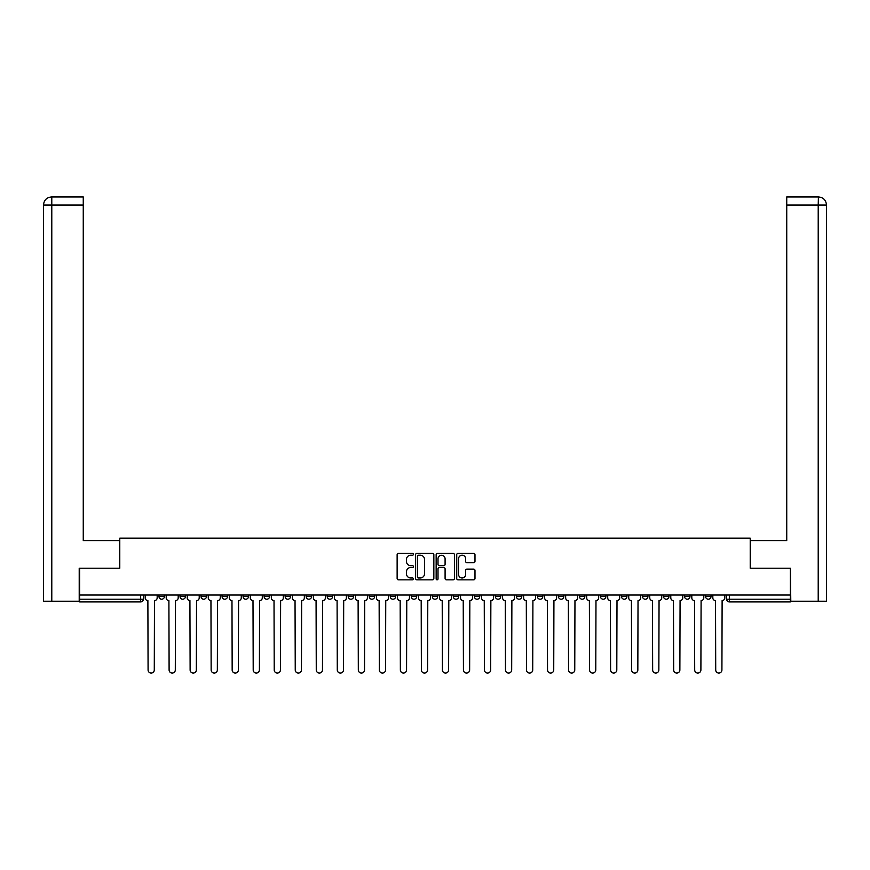 <?xml version="1.0" encoding="UTF-8"?>
<svg xmlns="http://www.w3.org/2000/svg" width="870" height="870" viewBox="0 0 870 870"><rect width="100%" height="100%" fill="white"/><g stroke="black" fill="none" stroke-linecap="round" stroke-linejoin="round"><path stroke-width="1.3" d="M413.435 554.299A0.924 0.924 0 0 0 412.51 553.374L398.46 553.374A1.327 1.327 0 0 0 397.133 554.69L397.133 578.506A1.327 1.327 0 0 0 398.46 579.833L412.51 579.833A0.924 0.924 0 0 0 413.435 578.898A0.924 0.924 0 0 0 412.51 577.974L410.694 577.974A4.23 4.23 0 0 1 406.464 573.743L406.464 571.764A4.23 4.23 0 0 1 410.694 567.523L412.51 567.523A0.924 0.924 0 0 0 413.435 566.598A0.924 0.924 0 0 0 412.51 565.674L410.694 565.674A4.23 4.23 0 0 1 406.464 561.444L406.464 559.453A4.23 4.23 0 0 1 410.694 555.223L412.51 555.223A0.924 0.924 0 0 0 413.435 554.299M705.613 595.036L705.613 596.515L711.007 596.515A2.697 2.697 0 0 1 708.311 599.212A2.697 2.697 0 0 1 705.613 596.515L705.613 595.036M579.474 595.036L579.474 596.515L584.857 596.515A2.697 2.697 0 0 1 582.171 599.212A2.697 2.697 0 0 1 579.474 596.515L579.474 595.036M558.442 595.036L558.442 596.515L563.836 596.515A2.697 2.697 0 0 1 561.139 599.212A2.697 2.697 0 0 1 558.442 596.515L558.442 595.036M537.421 595.036L537.421 596.515L542.815 596.515A2.697 2.697 0 0 1 540.118 599.212A2.697 2.697 0 0 1 537.421 596.515L537.421 595.036M495.378 595.036L495.378 596.515L500.772 596.515A2.697 2.697 0 0 1 498.075 599.212A2.697 2.697 0 0 1 495.378 596.515L495.378 595.036M453.324 596.515L453.324 595.036L453.324 596.515A2.697 2.697 0 0 0 456.021 599.212A2.697 2.697 0 0 1 453.324 596.515L458.718 596.515A2.697 2.697 0 0 1 456.021 599.212A2.697 2.697 0 0 0 458.718 596.515L458.718 595.036L458.718 596.515M432.303 596.515L432.303 595.036L432.303 596.515A2.697 2.697 0 0 0 435 599.212A2.697 2.697 0 0 1 432.303 596.515L437.697 596.515A2.697 2.697 0 0 1 435 599.212M411.282 596.515L411.282 595.036L411.282 596.515A2.697 2.697 0 0 0 413.979 599.212A2.697 2.697 0 0 1 411.282 596.515L416.676 596.515A2.697 2.697 0 0 1 413.979 599.212A2.697 2.697 0 0 0 416.676 596.515L416.676 595.036L416.676 596.515M390.26 595.036L390.26 596.515L395.643 596.515A2.697 2.697 0 0 1 392.957 599.212A2.697 2.697 0 0 1 390.26 596.515L390.26 595.036M369.228 595.036L369.228 596.515L374.622 596.515A2.697 2.697 0 0 1 371.925 599.212A2.697 2.697 0 0 1 369.228 596.515L369.228 595.036M348.207 595.036L348.207 596.515L353.601 596.515A2.697 2.697 0 0 1 350.904 599.212A2.697 2.697 0 0 1 348.207 596.515L348.207 595.036M327.185 596.515L327.185 595.036L327.185 596.515A2.697 2.697 0 0 0 329.882 599.212A2.697 2.697 0 0 1 327.185 596.515L332.579 596.515A2.697 2.697 0 0 1 329.882 599.212M285.142 596.515L285.142 595.036L285.142 596.515A2.697 2.697 0 0 0 287.829 599.212A2.697 2.697 0 0 1 285.142 596.515L290.526 596.515A2.697 2.697 0 0 1 287.829 599.212A2.697 2.697 0 0 0 290.526 596.515L290.526 595.036L290.526 596.515M264.11 596.515L264.11 595.036L264.11 596.515A2.697 2.697 0 0 0 266.807 599.212A2.697 2.697 0 0 1 264.11 596.515L269.504 596.515A2.697 2.697 0 0 1 266.807 599.212A2.697 2.697 0 0 0 269.504 596.515L269.504 595.036L269.504 596.515M243.089 596.515L243.089 595.036L243.089 596.515A2.697 2.697 0 0 0 245.786 599.212A2.697 2.697 0 0 1 243.089 596.515L248.483 596.515A2.697 2.697 0 0 1 245.786 599.212A2.697 2.697 0 0 0 248.483 596.515L248.483 595.036L248.483 596.515M222.067 596.515L222.067 595.036L222.067 596.515A2.697 2.697 0 0 0 224.764 599.212A2.697 2.697 0 0 1 222.067 596.515L227.461 596.515A2.697 2.697 0 0 1 224.764 599.212M201.046 596.515L201.046 595.036L201.046 596.515A2.697 2.697 0 0 0 203.743 599.212A2.697 2.697 0 0 1 201.046 596.515L206.429 596.515A2.697 2.697 0 0 1 203.743 599.212A2.697 2.697 0 0 0 206.429 596.515L206.429 595.036L206.429 596.515M180.025 596.515L180.025 595.036L180.025 596.515A2.697 2.697 0 0 0 182.711 599.212A2.697 2.697 0 0 1 180.025 596.515L185.408 596.515A2.697 2.697 0 0 1 182.711 599.212A2.697 2.697 0 0 0 185.408 596.515L185.408 595.036L185.408 596.515M473.661 562.694A1.327 1.327 0 0 0 474.987 561.378L474.987 554.69A1.327 1.327 0 0 0 473.661 553.374L458.055 553.374A1.327 1.327 0 0 0 456.728 554.69L456.728 578.506A1.327 1.327 0 0 0 458.055 579.833L473.661 579.833A1.327 1.327 0 0 0 474.987 578.506L474.987 570.437A1.327 1.327 0 0 0 473.661 569.111L466.983 569.111A1.327 1.327 0 0 0 465.657 570.437L465.657 574.439A3.534 3.534 0 0 1 462.122 577.974A3.534 3.534 0 0 1 458.577 574.439L458.577 558.757A3.534 3.534 0 0 1 462.122 555.223A3.534 3.534 0 0 1 465.657 558.757L465.657 561.378A1.327 1.327 0 0 0 466.983 562.694L473.661 562.694M51.787 601.235L43.5 601.235L43.5 205.016C43.989 200.111 46.675 197.414 51.58 196.935L83.259 196.935L83.259 205.016L51.787 205.016L51.787 601.235L79.213 601.235L79.213 568.219L119.777 568.219L119.777 538.16L750.223 538.16L750.223 568.219L790.384 568.219L790.384 595.036L79.616 595.036L79.616 599.212L143.365 599.212L143.365 595.036L143.365 599.212A2.697 2.697 0 0 1 140.668 601.909L79.616 601.909L79.616 599.212M79.616 568.219L79.616 595.036M433.847 554.69A1.327 1.327 0 0 0 432.52 553.374L416.915 553.374A1.327 1.327 0 0 0 415.588 554.69L415.588 578.506A1.327 1.327 0 0 0 416.915 579.833L432.52 579.833A1.327 1.327 0 0 0 433.847 578.506L433.847 554.69M437.479 553.374L453.085 553.374A1.327 1.327 0 0 1 454.412 554.69L454.412 578.506A1.327 1.327 0 0 1 453.085 579.833L446.408 579.833A1.327 1.327 0 0 1 445.092 578.506L445.092 568.85A1.327 1.327 0 0 0 443.765 567.523L439.328 567.523A1.327 1.327 0 0 0 438.012 568.85L438.012 578.898A0.924 0.924 0 0 1 437.088 579.833A0.924 0.924 0 0 1 436.153 578.898L436.153 554.69A1.327 1.327 0 0 1 437.479 553.374M726.635 595.036L726.635 599.212L790.384 599.212L790.384 601.909L729.332 601.909A2.697 2.697 0 0 1 726.635 599.212L726.635 595.036M790.384 595.036L790.384 599.212M711.007 595.036L711.007 596.515L711.007 595.036M689.975 595.036L689.975 596.515A2.697 2.697 0 0 1 687.289 599.212A2.697 2.697 0 0 1 684.592 596.515L689.975 596.515M684.592 595.036L684.592 596.515M668.954 595.036L668.954 596.515A2.697 2.697 0 0 1 666.257 599.212A2.697 2.697 0 0 1 663.571 596.515L668.954 596.515M663.571 595.036L663.571 596.515M647.932 595.036L647.932 596.515A2.697 2.697 0 0 1 645.236 599.212A2.697 2.697 0 0 1 642.538 596.515L647.932 596.515M642.538 595.036L642.538 596.515M626.911 595.036L626.911 596.515A2.697 2.697 0 0 1 624.214 599.212A2.697 2.697 0 0 1 621.517 596.515L626.911 596.515M621.517 595.036L621.517 596.515M605.89 595.036L605.89 596.515A2.697 2.697 0 0 1 603.193 599.212A2.697 2.697 0 0 1 600.496 596.515L605.89 596.515M600.496 595.036L600.496 596.515M584.857 595.036L584.857 596.515A2.697 2.697 0 0 1 582.171 599.212M563.836 595.036L563.836 596.515M542.815 596.515L542.815 595.036L542.815 596.515A2.697 2.697 0 0 1 540.118 599.212M521.793 595.036L521.793 596.515A2.697 2.697 0 0 1 519.096 599.212A2.697 2.697 0 0 1 516.399 596.515A2.697 2.697 0 0 0 519.096 599.212A2.697 2.697 0 0 0 521.793 596.515L516.399 596.515L516.399 595.036M500.772 596.515L500.772 595.036L500.772 596.515A2.697 2.697 0 0 1 498.075 599.212M479.74 595.036L479.74 596.515A2.697 2.697 0 0 1 477.043 599.212A2.697 2.697 0 0 1 474.357 596.515A2.697 2.697 0 0 0 477.043 599.212M474.357 595.036L474.357 596.515L479.74 596.515M437.697 595.036L437.697 596.515L437.697 595.036M395.643 596.515L395.643 595.036L395.643 596.515A2.697 2.697 0 0 1 392.957 599.212M374.622 596.515L374.622 595.036L374.622 596.515A2.697 2.697 0 0 1 371.925 599.212M353.601 596.515L353.601 595.036L353.601 596.515A2.697 2.697 0 0 1 350.904 599.212M332.579 595.036L332.579 596.515L332.579 595.036M311.558 596.515L311.558 595.036L311.558 596.515A2.697 2.697 0 0 1 308.861 599.212A2.697 2.697 0 0 1 306.164 596.515L311.558 596.515A2.697 2.697 0 0 1 308.861 599.212M306.164 595.036L306.164 596.515M227.461 595.036L227.461 596.515L227.461 595.036M164.386 595.036L164.386 596.515A2.697 2.697 0 0 1 161.689 599.212A2.697 2.697 0 0 1 158.992 596.515A2.697 2.697 0 0 0 161.689 599.212A2.697 2.697 0 0 0 164.386 596.515L164.386 595.036M158.992 595.036L158.992 596.515L164.386 596.515M140.668 595.036L140.668 601.909A2.697 2.697 0 0 0 143.365 599.212M418.361 555.223A0.924 0.924 0 0 0 417.437 556.147L417.437 577.049A0.924 0.924 0 0 0 418.361 577.974L420.286 577.974A4.23 4.23 0 0 0 424.517 573.743L424.517 559.453A4.23 4.23 0 0 0 420.286 555.223L418.361 555.223M445.092 558.834A3.534 3.534 0 0 0 441.547 555.288A3.534 3.534 0 0 0 438.012 558.834L438.012 564.347A1.327 1.327 0 0 0 439.328 565.674L443.765 565.674A1.327 1.327 0 0 0 445.092 564.347L445.092 558.834M145.181 597.864L145.181 595.036L145.181 597.864A2.697 2.697 0 0 0 147.878 600.561L148.085 669.965A3.099 3.099 0 0 0 151.184 673.065A3.099 3.099 0 0 0 154.284 669.965L154.479 600.561A2.697 2.697 0 0 0 157.176 597.864L157.176 595.036L157.176 597.864M147.878 600.561L148.085 669.965M154.284 669.965L154.479 600.561M166.203 597.864L166.203 595.036L166.203 597.864A2.697 2.697 0 0 0 168.9 600.561L169.106 669.965A3.099 3.099 0 0 0 172.206 673.065A3.099 3.099 0 0 0 175.305 669.965L175.501 600.561A2.697 2.697 0 0 0 178.198 597.864L178.198 595.036L178.198 597.864M187.235 597.864L187.235 595.036L187.235 597.864A2.697 2.697 0 0 0 189.921 600.561L190.128 669.965A3.099 3.099 0 0 0 193.227 673.065A3.099 3.099 0 0 0 196.326 669.965L196.533 600.561A2.697 2.697 0 0 0 199.219 597.864L199.219 595.036L199.219 597.864M119.647 568.219L119.647 540.585L83.259 540.585L83.259 205.016M51.787 196.935L51.787 205.016L43.5 205.016L43.5 520.38L43.5 205.016C43.978 200.111 46.665 197.414 51.591 196.935M750.353 568.219L750.353 540.585L786.741 540.585L786.741 196.935L818.409 196.935L818.213 205.016L786.741 205.016M826.5 601.235L826.5 520.38L826.5 601.235L790.786 601.235L790.384 568.219M818.213 601.235L818.213 205.016L826.5 205.016L826.5 520.38L826.5 205.016C826.011 200.111 823.324 197.414 818.42 196.935M168.9 600.561L169.106 669.965M175.305 669.965L175.501 600.561M189.921 600.561L190.128 669.965M196.326 669.965L196.533 600.561M208.256 597.864L208.256 595.036L208.256 597.864A2.697 2.697 0 0 0 210.953 600.561L211.149 669.965A3.099 3.099 0 0 0 214.248 673.065A3.099 3.099 0 0 0 217.348 669.965L217.554 600.561A2.697 2.697 0 0 0 220.251 597.864L220.251 595.036L220.251 597.864M229.278 597.864L229.278 595.036L229.278 597.864A2.697 2.697 0 0 0 231.975 600.561L232.17 669.965A3.099 3.099 0 0 0 235.27 673.065A3.099 3.099 0 0 0 238.369 669.965L238.576 600.561A2.697 2.697 0 0 0 241.273 597.864L241.273 595.036L241.273 597.864M250.299 597.864L250.299 595.036L250.299 597.864A2.697 2.697 0 0 0 252.996 600.561L253.203 669.965A3.099 3.099 0 0 0 256.302 673.065A3.099 3.099 0 0 0 259.401 669.965L259.597 600.561A2.697 2.697 0 0 0 262.294 597.864L262.294 595.036L262.294 597.864M210.953 600.561L211.149 669.965M217.348 669.965L217.554 600.561M231.975 600.561L232.17 669.965M238.369 669.965L238.576 600.561M252.996 600.561L253.203 669.965M259.401 669.965L259.597 600.561M271.32 597.864L271.32 595.036L271.32 597.864A2.697 2.697 0 0 0 274.017 600.561L274.224 669.965A3.099 3.099 0 0 0 277.323 673.065A3.099 3.099 0 0 0 280.423 669.965L280.618 600.561A2.697 2.697 0 0 0 283.315 597.864L283.315 595.036L283.315 597.864M274.017 600.561L274.224 669.965M280.423 669.965L280.618 600.561M292.353 597.864L292.353 595.036L292.353 597.864A2.697 2.697 0 0 0 295.039 600.561L295.245 669.965A3.099 3.099 0 0 0 298.345 673.065A3.099 3.099 0 0 0 301.444 669.965L301.651 600.561A2.697 2.697 0 0 0 304.348 597.864L304.348 595.036L304.348 597.864M295.039 600.561L295.245 669.965M301.444 669.965L301.651 600.561M313.374 597.864L313.374 595.036L313.374 597.864A2.697 2.697 0 0 0 316.071 600.561L316.267 669.965A3.099 3.099 0 0 0 319.366 673.065A3.099 3.099 0 0 0 322.465 669.965L322.672 600.561A2.697 2.697 0 0 0 325.369 597.864L325.369 595.036L325.369 597.864M316.071 600.561L316.267 669.965M322.465 669.965L322.672 600.561M334.395 597.864L334.395 595.036L334.395 597.864A2.697 2.697 0 0 0 337.092 600.561L337.288 669.965A3.099 3.099 0 0 0 340.398 673.065A3.099 3.099 0 0 0 343.498 669.965L343.693 600.561A2.697 2.697 0 0 0 346.39 597.864L346.39 595.036L346.39 597.864M337.092 600.561L337.288 669.965M343.498 669.965L343.693 600.561M355.417 597.864L355.417 595.036L355.417 597.864A2.697 2.697 0 0 0 358.114 600.561L358.32 669.965A3.099 3.099 0 0 0 361.42 673.065A3.099 3.099 0 0 0 364.519 669.965L364.715 600.561A2.697 2.697 0 0 0 367.412 597.864L367.412 595.036L367.412 597.864M358.114 600.561L358.32 669.965M364.519 669.965L364.715 600.561M376.438 597.864L376.438 595.036L376.438 597.864A2.697 2.697 0 0 0 379.135 600.561L379.342 669.965A3.099 3.099 0 0 0 382.441 673.065A3.099 3.099 0 0 0 385.54 669.965L385.747 600.561A2.697 2.697 0 0 0 388.433 597.864L388.433 595.036L388.433 597.864M379.135 600.561L379.342 669.965M385.54 669.965L385.747 600.561M397.47 597.864L397.47 595.036L397.47 597.864A2.697 2.697 0 0 0 400.167 600.561L400.363 669.965A3.099 3.099 0 0 0 403.462 673.065A3.099 3.099 0 0 0 406.562 669.965L406.769 600.561A2.697 2.697 0 0 0 409.465 597.864L409.465 595.036L409.465 597.864M400.167 600.561L400.363 669.965M406.562 669.965L406.769 600.561M418.492 597.864L418.492 595.036L418.492 597.864A2.697 2.697 0 0 0 421.189 600.561L421.385 669.965A3.099 3.099 0 0 0 424.484 673.065A3.099 3.099 0 0 0 427.583 669.965L427.79 600.561A2.697 2.697 0 0 0 430.487 597.864L430.487 595.036L430.487 597.864M421.189 600.561L421.385 669.965M427.583 669.965L427.79 600.561M439.513 597.864L439.513 595.036L439.513 597.864A2.697 2.697 0 0 0 442.21 600.561L442.417 669.965A3.099 3.099 0 0 0 445.516 673.065A3.099 3.099 0 0 0 448.615 669.965L448.811 600.561A2.697 2.697 0 0 0 451.508 597.864L451.508 595.036L451.508 597.864M442.21 600.561L442.417 669.965M448.615 669.965L448.811 600.561M460.534 597.864L460.534 595.036L460.534 597.864A2.697 2.697 0 0 0 463.231 600.561L463.438 669.965A3.099 3.099 0 0 0 466.537 673.065A3.099 3.099 0 0 0 469.637 669.965L469.833 600.561A2.697 2.697 0 0 0 472.53 597.864L472.53 595.036L472.53 597.864M463.231 600.561L463.438 669.965M469.637 669.965L469.833 600.561M481.567 597.864L481.567 595.036L481.567 597.864A2.697 2.697 0 0 0 484.253 600.561L484.459 669.965A3.099 3.099 0 0 0 487.559 673.065A3.099 3.099 0 0 0 490.658 669.965L490.865 600.561A2.697 2.697 0 0 0 493.562 597.864L493.562 595.036L493.562 597.864M484.253 600.561L484.459 669.965M490.658 669.965L490.865 600.561M502.588 597.864L502.588 595.036L502.588 597.864A2.697 2.697 0 0 0 505.285 600.561L505.481 669.965A3.099 3.099 0 0 0 508.58 673.065A3.099 3.099 0 0 0 511.68 669.965L511.886 600.561A2.697 2.697 0 0 0 514.583 597.864L514.583 595.036L514.583 597.864M505.285 600.561L505.481 669.965M511.68 669.965L511.886 600.561M523.61 597.864L523.61 595.036L523.61 597.864A2.697 2.697 0 0 0 526.306 600.561L526.502 669.965A3.099 3.099 0 0 0 529.602 673.065A3.099 3.099 0 0 0 532.712 669.965L532.908 600.561A2.697 2.697 0 0 0 535.605 597.864L535.605 595.036L535.605 597.864M526.306 600.561L526.502 669.965M532.712 669.965L532.908 600.561M544.631 597.864L544.631 595.036L544.631 597.864A2.697 2.697 0 0 0 547.328 600.561L547.534 669.965A3.099 3.099 0 0 0 550.634 673.065A3.099 3.099 0 0 0 553.733 669.965L553.929 600.561A2.697 2.697 0 0 0 556.626 597.864L556.626 595.036L556.626 597.864M547.328 600.561L547.534 669.965M553.733 669.965L553.929 600.561M565.652 597.864L565.652 595.036L565.652 597.864A2.697 2.697 0 0 0 568.349 600.561L568.556 669.965A3.099 3.099 0 0 0 571.655 673.065A3.099 3.099 0 0 0 574.755 669.965L574.961 600.561A2.697 2.697 0 0 0 577.647 597.864L577.647 595.036L577.647 597.864M568.349 600.561L568.556 669.965M574.755 669.965L574.961 600.561M586.684 597.864L586.684 595.036L586.684 597.864A2.697 2.697 0 0 0 589.381 600.561L589.577 669.965A3.099 3.099 0 0 0 592.677 673.065A3.099 3.099 0 0 0 595.776 669.965L595.983 600.561A2.697 2.697 0 0 0 598.68 597.864L598.68 595.036L598.68 597.864M589.381 600.561L589.577 669.965M595.776 669.965L595.983 600.561M607.706 597.864L607.706 595.036L607.706 597.864A2.697 2.697 0 0 0 610.403 600.561L610.599 669.965A3.099 3.099 0 0 0 613.698 673.065A3.099 3.099 0 0 0 616.797 669.965L617.004 600.561A2.697 2.697 0 0 0 619.701 597.864L619.701 595.036L619.701 597.864M610.403 600.561L610.599 669.965M616.797 669.965L617.004 600.561M628.727 597.864L628.727 595.036L628.727 597.864A2.697 2.697 0 0 0 631.424 600.561L631.631 669.965A3.099 3.099 0 0 0 634.73 673.065A3.099 3.099 0 0 0 637.83 669.965L638.025 600.561A2.697 2.697 0 0 0 640.722 597.864L640.722 595.036L640.722 597.864M631.424 600.561L631.631 669.965M637.83 669.965L638.025 600.561M649.749 597.864L649.749 595.036L649.749 597.864A2.697 2.697 0 0 0 652.446 600.561L652.652 669.965A3.099 3.099 0 0 0 655.752 673.065A3.099 3.099 0 0 0 658.851 669.965L659.047 600.561A2.697 2.697 0 0 0 661.744 597.864L661.744 595.036L661.744 597.864M652.446 600.561L652.652 669.965M658.851 669.965L659.047 600.561M670.781 597.864L670.781 595.036L670.781 597.864A2.697 2.697 0 0 0 673.467 600.561L673.674 669.965A3.099 3.099 0 0 0 676.773 673.065A3.099 3.099 0 0 0 679.872 669.965L680.079 600.561A2.697 2.697 0 0 0 682.765 597.864L682.765 595.036L682.765 597.864M673.467 600.561L673.674 669.965M679.872 669.965L680.079 600.561M691.802 597.864L691.802 595.036L691.802 597.864A2.697 2.697 0 0 0 694.499 600.561L694.695 669.965A3.099 3.099 0 0 0 697.794 673.065A3.099 3.099 0 0 0 700.894 669.965L701.1 600.561A2.697 2.697 0 0 0 703.797 597.864L703.797 595.036L703.797 597.864M694.499 600.561L694.695 669.965M700.894 669.965L701.1 600.561M712.824 597.864L712.824 595.036L712.824 597.864A2.697 2.697 0 0 0 715.521 600.561L715.716 669.965A3.099 3.099 0 0 0 718.816 673.065A3.099 3.099 0 0 0 721.915 669.965L722.122 600.561A2.697 2.697 0 0 0 724.819 597.864L724.819 595.036L724.819 597.864M715.521 600.561L715.716 669.965M721.915 669.965L722.122 600.561M729.332 595.036L729.332 601.909M43.5 205.016L43.5 520.38"/></g></svg>
